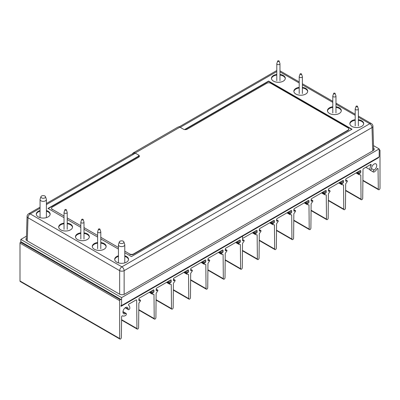 <?xml version="1.0" encoding="UTF-8"?>
<svg xmlns="http://www.w3.org/2000/svg" width="400" height="400" viewBox="0 0 400 400"><rect width="100%" height="100%" fill="white"/><g stroke="black" fill="none" stroke-linecap="round" stroke-linejoin="round"><path stroke-width="0.6" d="M240 244.405L240.375 244.62L240.605 268.7A1.19 0.685 120 0 0 240.85 269.235A1.19 0.685 120 0 0 241.765 268.92A1.19 0.685 120 0 0 242.285 267.73L242.52 243.38L244.245 240.865L243.965 240.245L243.1 240.74A0.79 0.455 -60 0 1 242.705 240.78A0.79 0.455 -60 0 1 242.54 240.42L242.54 236.215L121.065 306.35L121.065 305.245M242.54 239.42L243.965 240.245M242.13 235.98L242.54 236.215L242.13 235.98M121.065 305.705L121.625 306.025M21.4 242.02L120.785 299.4L120.225 299.725A0.79 0.455 120 0 0 119.665 300.695L119.665 338.515A1.19 0.685 120 0 0 119.91 339.06A1.19 0.685 120 0 0 120.82 338.745A1.19 0.685 120 0 0 121.345 337.56L121.625 316.835A0.79 0.455 -60 0 1 121.97 316.05A0.79 0.455 -60 0 1 122.575 315.83A6.06 3.495 120 0 0 125.61 315.46A1.19 0.685 120 0 0 126.375 314.415A1.19 0.685 120 0 0 126.19 313.47A1.19 0.685 120 0 0 125.585 313.535A3.68 2.125 -60 0 1 123.705 313.74A3.68 2.125 -60 0 1 123.705 309.49A3.68 2.125 -60 0 1 127.385 307.365A3.68 2.125 -60 0 1 128.145 309.095A1.19 0.685 120 0 0 128.395 309.655A1.19 0.685 120 0 0 129.3 309.345A1.19 0.685 120 0 0 129.825 308.155A6.06 3.495 120 0 0 128.63 305.34A0.79 0.455 -60 0 1 128.515 304.705A0.79 0.455 -60 0 1 129.035 304.015L136.11 299.925A0.79 0.455 -60 0 1 136.505 299.89A0.79 0.455 -60 0 1 136.67 300.245L136.94 328.55A1.19 0.685 120 0 0 137.19 329.085A1.19 0.685 120 0 0 138.1 328.77A1.19 0.685 120 0 0 138.62 327.58L138.855 303.23L140.58 300.715L140.3 300.095L139.445 300.59A0.79 0.455 -60 0 1 139.045 300.63A0.79 0.455 -60 0 1 138.885 300.26L138.895 298.96A0.79 0.455 -60 0 1 139.455 297.995L153.385 289.955A0.79 0.455 -60 0 1 153.78 289.915A0.79 0.455 -60 0 1 153.945 290.27L153.96 291.555A0.79 0.455 -60 0 1 153.4 292.53L152.54 293.025L152.26 293.97L153.985 294.495L154.22 318.575A1.19 0.685 120 0 0 154.465 319.11A1.19 0.685 120 0 0 155.375 318.795A1.19 0.685 120 0 0 155.9 317.605L156.13 293.255L157.86 290.74L157.775 290.1L156.72 290.615A0.79 0.455 -60 0 1 156.325 290.655A0.79 0.455 -60 0 1 156.16 290.285L156.175 288.985A0.79 0.455 -60 0 1 156.735 288.02L170.665 279.98A0.79 0.455 -60 0 1 171.06 279.94A0.79 0.455 -60 0 1 171.225 280.295L171.235 281.58A0.79 0.455 -60 0 1 170.675 282.555L169.815 283.05L169.535 283.995L171.265 284.52L171.495 308.6A1.19 0.685 120 0 0 171.745 309.135A1.19 0.685 120 0 0 172.655 308.82A1.19 0.685 120 0 0 173.175 307.63L173.41 283.28L175.135 280.765L175.055 280.125L174 280.64A0.79 0.455 -60 0 1 173.6 280.68A0.79 0.455 -60 0 1 173.44 280.31L173.45 279.01A0.79 0.455 -60 0 1 174.01 278.045L187.94 270.005A0.79 0.455 -60 0 1 188.335 269.965A0.79 0.455 -60 0 1 188.5 270.32L188.515 271.605A0.79 0.455 -60 0 1 187.955 272.58L187.095 273.075L186.815 274.02L188.54 274.545L188.775 298.625A1.19 0.685 120 0 0 189.02 299.16A1.19 0.685 120 0 0 189.93 298.845A1.19 0.685 120 0 0 190.455 297.655L190.685 273.305L192.415 270.79L192.135 270.17L191.275 270.665A0.79 0.455 -60 0 1 190.88 270.705A0.79 0.455 -60 0 1 190.715 270.335L190.73 269.035A0.79 0.455 -60 0 1 191.29 268.07L205.22 260.03A0.79 0.455 -60 0 1 205.615 259.99A0.79 0.455 -60 0 1 205.78 260.345L205.79 261.63A0.79 0.455 -60 0 1 205.23 262.605L204.37 263.1L204.09 264.045L205.82 264.57L206.05 288.65A1.19 0.685 120 0 0 206.3 289.185A1.19 0.685 120 0 0 207.21 288.87A1.19 0.685 120 0 0 207.73 287.68L207.965 263.33L209.69 260.815L209.61 260.175L208.555 260.69A0.79 0.455 -60 0 1 208.155 260.73A0.79 0.455 -60 0 1 207.995 260.36L208.005 259.06A0.79 0.455 -60 0 1 208.565 258.095L222.495 250.055A0.79 0.455 -60 0 1 222.89 250.015A0.79 0.455 -60 0 1 223.055 250.37L223.07 251.655A0.79 0.455 -60 0 1 222.51 252.63L221.65 253.125L221.37 254.07L223.095 254.595L223.33 278.675A1.19 0.685 120 0 0 223.575 279.21A1.19 0.685 120 0 0 224.485 278.895A1.19 0.685 120 0 0 225.01 277.705L225.24 253.355L226.97 250.84L226.885 250.2L225.83 250.715A0.79 0.455 -60 0 1 225.435 250.755A0.79 0.455 -60 0 1 225.27 250.385L225.28 249.085A0.79 0.455 -60 0 1 225.84 248.12L239.775 240.08A0.79 0.455 -60 0 1 240.17 240.04A0.79 0.455 -60 0 1 240.33 240.395L240.345 241.68A0.79 0.455 -60 0 1 239.785 242.655L238.925 243.15L238.645 244.095L240.375 244.62M21.12 241.86L20.56 242.18A0.79 0.455 120 0 0 20 243.15L20 280.975A1.19 0.685 120 0 0 20.245 281.52L119.91 339.06M138.895 299.28L140.3 300.095M150.3 291.735L152.54 293.025M149.34 292.285L152.26 293.97M167.575 281.76L169.815 283.05M167.015 282.08L169.535 283.535M167.13 282.02L169.555 283.42M170.89 284.305L171.265 284.52M183.895 272.335L186.815 274.02M183.795 272.395L186.955 274.22M188.165 274.33L188.54 274.545M190.725 269.355L192.135 270.17M201.175 262.36L204.09 264.045M201.07 262.42L204.23 264.245M219.41 251.835L221.65 253.125M218.85 252.155L221.37 253.61M218.96 252.095L221.385 253.495M222.72 254.38L223.095 254.595M236.125 242.18L238.645 243.635M235.625 242.47L238.785 244.295M121.065 299.56L120.785 299.4M379.175 150.22L379.44 150.065A0.79 0.455 -60 0 1 379.835 150.025A0.79 0.455 -60 0 1 380 150.39L380 188.21A1.19 0.685 -60 0 1 379.48 189.405A1.19 0.685 -60 0 1 378.565 189.725A1.19 0.685 -60 0 1 378.32 189.195L378.04 168.795A0.79 0.455 120 0 0 377.875 168.44A0.79 0.455 120 0 0 377.09 168.885A6.06 3.495 -60 0 1 374.055 172.02A1.19 0.685 -60 0 1 373.475 172.075A1.19 0.685 -60 0 1 373.295 171.115A1.19 0.685 -60 0 1 374.08 170.065A3.68 2.125 120 0 0 376.52 166.825A3.68 2.125 120 0 0 375.96 163.85A3.68 2.125 120 0 0 373.105 164.855A3.68 2.125 120 0 0 371.52 168.585A1.19 0.685 -60 0 1 371.005 169.79A1.19 0.685 -60 0 1 370.085 170.115A1.19 0.685 -60 0 1 369.84 169.585A6.06 3.495 -60 0 1 371.035 165.39A0.79 0.455 120 0 0 371.03 164.485A0.79 0.455 120 0 0 370.63 164.525L363.555 168.61A0.79 0.455 120 0 0 362.995 169.575L362.725 198.2A1.19 0.685 -60 0 1 362.2 199.385A1.19 0.685 -60 0 1 361.29 199.7A1.19 0.685 -60 0 1 361.045 199.17L360.81 175.085L359.085 174.565L359.365 173.62L360.22 173.125A0.79 0.455 120 0 0 360.78 172.145L360.77 170.86A0.79 0.455 120 0 0 360.605 170.505A0.79 0.455 120 0 0 360.21 170.545L346.28 178.585A0.79 0.455 120 0 0 345.72 179.55L345.705 180.85A0.79 0.455 120 0 0 345.87 181.22A0.79 0.455 120 0 0 346.265 181.18L347.125 180.685L347.405 181.305L345.68 183.825L345.445 208.175A1.19 0.685 -60 0 1 344.925 209.36A1.19 0.685 -60 0 1 344.01 209.675A1.19 0.685 -60 0 1 343.765 209.145L343.535 185.06L341.805 184.54L342.085 183.595L342.945 183.1A0.79 0.455 120 0 0 343.505 182.12L343.49 180.835A0.79 0.455 120 0 0 343.33 180.48A0.79 0.455 120 0 0 342.93 180.52L329 188.56A0.79 0.455 120 0 0 328.44 189.525L328.43 190.825A0.79 0.455 120 0 0 328.595 191.195A0.79 0.455 120 0 0 328.99 191.155L329.85 190.66L330.13 191.28L328.4 193.8L328.17 218.15A1.19 0.685 -60 0 1 327.645 219.335A1.19 0.685 -60 0 1 326.735 219.65A1.19 0.685 -60 0 1 326.49 219.12L326.255 195.035L324.53 194.515L324.81 193.57L325.665 193.075A0.79 0.455 120 0 0 326.225 192.095L326.215 190.81A0.79 0.455 120 0 0 326.05 190.455A0.79 0.455 120 0 0 325.655 190.495L311.725 198.535A0.79 0.455 120 0 0 311.165 199.5L311.15 200.8A0.79 0.455 120 0 0 311.315 201.17A0.79 0.455 120 0 0 311.71 201.13L312.77 200.615L312.85 201.255L311.125 203.775L310.89 228.125A1.19 0.685 -60 0 1 310.37 229.31A1.19 0.685 -60 0 1 309.455 229.625A1.19 0.685 -60 0 1 309.21 229.095L308.98 205.01L307.25 204.49L307.53 203.545L308.39 203.05A0.79 0.455 120 0 0 308.95 202.07L308.935 200.785A0.79 0.455 120 0 0 308.775 200.43A0.79 0.455 120 0 0 308.375 200.47L294.445 208.51A0.79 0.455 120 0 0 293.885 209.475L293.875 210.775A0.79 0.455 120 0 0 294.04 211.145A0.79 0.455 120 0 0 294.435 211.105L295.49 210.59L295.575 211.23L293.845 213.75L293.615 238.1A1.19 0.685 -60 0 1 293.09 239.285A1.19 0.685 -60 0 1 292.18 239.6A1.19 0.685 -60 0 1 291.935 239.07L291.7 214.985L289.975 214.465L290.255 213.52L291.11 213.025A0.79 0.455 120 0 0 291.67 212.045L291.66 210.76A0.79 0.455 120 0 0 291.495 210.405A0.79 0.455 120 0 0 291.1 210.445L277.17 218.485A0.79 0.455 120 0 0 276.61 219.45L276.595 220.75A0.79 0.455 120 0 0 276.76 221.12A0.79 0.455 120 0 0 277.155 221.08L278.015 220.585L278.295 221.205L276.57 223.725L276.335 248.075A1.19 0.685 -60 0 1 275.815 249.26A1.19 0.685 -60 0 1 274.9 249.575A1.19 0.685 -60 0 1 274.655 249.045L274.425 224.96L272.695 224.44L272.975 223.495L273.835 223A0.79 0.455 120 0 0 274.395 222.02L274.38 220.735A0.79 0.455 120 0 0 274.22 220.38A0.79 0.455 120 0 0 273.82 220.42L259.89 228.46A0.79 0.455 120 0 0 259.33 229.425L259.32 230.725A0.79 0.455 120 0 0 259.485 231.095A0.79 0.455 120 0 0 259.88 231.055L260.935 230.54L261.02 231.18L259.29 233.7L259.06 258.05A1.19 0.685 -60 0 1 258.535 259.235A1.19 0.685 -60 0 1 257.625 259.55A1.19 0.685 -60 0 1 257.38 259.02L257.145 234.935L255.5 234.595L255.42 233.955L252.9 232.5M255.42 233.955L255.7 233.47L253.46 232.175M255.7 233.47L256.56 232.975A0.79 0.455 120 0 0 257.115 231.995L257.105 230.71A0.79 0.455 120 0 0 256.94 230.355A0.79 0.455 120 0 0 256.545 230.395L242.54 238.48L242.54 236.215L378.04 157.985L377.63 157.75M378.04 157.985L378.6 157.665L378.19 157.425M378.6 157.665L378.6 157.19M379.44 150.065L379.175 149.91L379.44 150.065M359.085 174.105L356.565 172.65M359.365 173.62L357.125 172.325M347.125 180.685L345.715 179.87M341.945 184.74L338.785 182.915M341.805 184.54L338.89 182.855M329.85 190.66L328.44 189.845M324.67 194.715L321.51 192.89M324.53 194.055L322.01 192.6M308.98 205.01L308.605 204.795M307.27 203.91L304.84 202.51M307.25 204.03L304.73 202.575M307.53 203.545L305.29 202.25M290.115 214.665L286.955 212.84M289.975 214.465L287.055 212.78M278.015 220.585L276.605 219.77M274.425 224.96L274.05 224.745M272.835 224.64L269.675 222.815M272.695 223.98L270.175 222.525M257.145 234.935L256.77 234.72M255.435 233.835L253.01 232.435M348.79 129.16A2.77 1.6 0 0 1 348.805 129.32A2.77 1.6 0 0 1 347.99 130.45L133.545 254.26A2.77 1.6 0 0 1 129.625 254.26L129.625 253.94A2.77 1.6 0 0 0 133.545 253.94L347.99 130.13A2.77 1.6 0 0 0 348.805 129A2.77 1.6 0 0 0 347.99 127.865L270.725 83.255A2.77 1.6 0 0 0 266.805 83.255L187.295 129.16A2.77 1.6 180 0 1 183.375 129.16L179.925 127.165A3.565 2.055 -120 0 0 178.145 126.99L133.35 152.85A3.565 2.055 60 0 1 135.135 153.03L138.585 155.02A2.77 1.6 180 0 1 139.395 156.15A2.77 1.6 180 0 1 138.585 157.285L52.355 207.065A2.77 1.6 0 0 0 51.545 208.195A2.77 1.6 0 0 0 52.355 209.33L64.035 216.07M51.56 208.36A2.77 1.6 0 0 0 51.545 208.52A2.77 1.6 0 0 0 52.355 209.65L52.355 209.33M138.585 155.02L138.585 155.345A2.77 1.6 180 0 1 139.38 156.315M67.205 217.9L80.835 225.77M84 227.6L97.63 235.47M100.8 237.295L118.445 247.485M124.78 251.14L129.625 253.94M132.735 153.665A3.565 2.055 60 0 1 133.35 152.85M132.895 154.645A3.165 1.83 60 0 1 135.135 153.35L135.135 153.03L179.925 127.165M372.71 150.89L372.005 127.56A3.165 1.83 -1.7 0 0 372.93 126.215A3.165 3.165 0 0 0 371.35 123.57L358.36 116.07M40.055 207.175L28.65 213.76A3.165 1.83 60 0 1 30.235 213.915A3.165 1.83 120 0 0 27.995 217.75L119.655 270.665A3.165 1.765 0 0 0 124.13 270.665L372.005 127.56A3.165 1.83 -120 0 0 369.765 123.725A3.165 1.83 -60 0 1 371.35 123.57M276.805 70.535A3.165 1.83 -120 0 0 276.525 70.65L179.16 126.86M48.265 208.58L139.285 156.03M185.035 129.62L268.59 81.375L351.735 129.38M184.565 129.565L268.59 81.055L268.59 81.375M64.035 217.69L47.985 208.42L139.135 155.795M268.59 81.055L352.015 129.22L131.41 256.585L124.78 252.755M293.88 91.56A6.93 4 180 0 1 299.2 87.99M302.37 87.99A6.93 4 180 0 1 307.69 91.56M302.37 87.34A6.93 4 180 0 1 307.715 91.235A6.93 4 180 0 1 303.435 94.93A6.93 4 180 0 1 295.885 94.065A6.93 4 180 0 1 293.855 91.235A6.93 4 180 0 1 299.2 87.34M58.715 227.33A6.93 4 180 0 1 64.035 223.76M67.205 223.76A6.93 4 180 0 1 72.525 227.33M67.205 223.115A6.93 4 180 0 1 72.55 227.005A6.93 4 180 0 1 68.27 230.705A6.93 4 180 0 1 60.72 229.835A6.93 4 180 0 1 58.69 227.005A6.93 4 180 0 1 64.035 223.115M36.32 214.4A6.93 4 180 0 1 40.055 211.165M46.39 211.165A6.93 4 180 0 1 50.13 214.4M46.39 210.52A6.93 4 180 0 1 50.155 214.075A6.93 4 180 0 1 45.875 217.77A6.93 4 180 0 1 38.325 216.905A6.93 4 180 0 1 36.295 214.075A6.93 4 180 0 1 40.055 210.52M271.48 78.63A6.93 4 180 0 1 276.805 75.06M279.97 75.06A6.93 4 180 0 1 285.295 78.63M279.97 74.41A6.93 4 180 0 1 285.315 78.305A6.93 4 180 0 1 281.04 82A6.93 4 180 0 1 273.49 81.135A6.93 4 180 0 1 271.46 78.305A6.93 4 180 0 1 276.805 74.41M349.87 123.885A6.93 4 180 0 1 355.19 120.315M358.36 120.315A6.93 4 180 0 1 363.68 123.885M358.36 119.67A6.93 4 180 0 1 363.705 123.565A6.93 4 180 0 1 359.425 127.26A6.93 4 180 0 1 351.875 126.39A6.93 4 180 0 1 349.845 123.565A6.93 4 180 0 1 355.19 119.67M327.475 110.955A6.93 4 180 0 1 332.795 107.385M335.965 107.385A6.93 4 180 0 1 341.285 110.955M335.965 106.74A6.93 4 180 0 1 341.31 110.63A6.93 4 180 0 1 337.03 114.33A6.93 4 180 0 1 329.48 113.46A6.93 4 180 0 1 327.45 110.63A6.93 4 180 0 1 332.795 106.74M75.51 237.03A6.93 4 180 0 1 80.835 233.455M84 233.455A6.93 4 180 0 1 89.325 237.03M84 232.81A6.93 4 180 0 1 89.345 236.705A6.93 4 180 0 1 85.07 240.4A6.93 4 180 0 1 77.52 239.535A6.93 4 180 0 1 75.49 236.705A6.93 4 180 0 1 80.835 232.81M92.31 246.725A6.93 4 180 0 1 97.63 243.155M100.8 243.155A6.93 4 180 0 1 106.12 246.725M100.8 242.51A6.93 4 180 0 1 106.145 246.405A6.93 4 180 0 1 101.865 250.1A6.93 4 180 0 1 94.315 249.23A6.93 4 180 0 1 92.285 246.405A6.93 4 180 0 1 97.63 242.51M114.705 259.655A6.93 4 180 0 1 118.445 256.42M124.78 256.42A6.93 4 180 0 1 128.52 259.655M124.78 255.775A6.93 4 180 0 1 128.54 259.335A6.93 4 180 0 1 124.265 263.03A6.93 4 180 0 1 116.715 262.16A6.93 4 180 0 1 114.685 259.335A6.93 4 180 0 1 118.445 255.775M118.445 249.1L100.8 238.915M97.63 237.085L84 229.215M80.835 227.385L67.205 219.515M119.455 242.69A2.32 1.34 0 0 0 122.26 243.485A2.32 1.34 0 0 0 123.89 241.945A2.32 1.34 0 0 0 121.61 240.86A2.32 1.34 0 0 0 119.335 241.945A2.32 1.34 0 0 0 119.455 242.69M119.335 241.945L118.5 244.44A3.165 1.83 0 0 0 118.445 244.785A3.165 1.83 0 0 0 118.665 245.455A3.165 1.83 0 0 0 122.205 246.585A3.165 1.83 0 0 0 124.78 244.785A3.165 1.83 0 0 0 124.72 244.44L123.89 241.945M300.065 74.025L299.23 76.515A1.585 0.915 0 0 0 299.2 76.69A1.585 0.915 0 0 0 300.785 77.605A1.585 0.915 0 0 0 302.37 76.69A1.585 0.915 0 0 0 302.34 76.515L301.505 74.025A0.735 0.425 0 0 0 300.925 73.685A0.735 0.425 0 0 0 300.17 73.87A0.735 0.425 0 0 0 300.065 74.025A0.735 0.425 0 0 0 300.785 74.53A0.735 0.425 0 0 0 301.505 74.025M98.495 229.19L97.66 231.685A1.585 0.915 0 0 0 97.63 231.855A1.585 0.915 0 0 0 97.63 231.875A1.585 0.915 0 0 0 99.23 232.77A1.585 0.915 0 0 0 100.8 231.855A1.585 0.915 0 0 0 100.77 231.685L99.935 229.19A0.735 0.425 0 0 0 99.215 228.845A0.735 0.425 0 0 0 98.495 229.19A0.735 0.425 0 0 0 98.48 229.28A0.735 0.425 0 0 0 99.295 229.69A0.735 0.425 0 0 0 99.935 229.19M41.065 197.435A2.32 1.34 0 0 0 43.87 198.23A2.32 1.34 0 0 0 45.5 196.69A2.32 1.34 0 0 0 43.225 195.605A2.32 1.34 0 0 0 40.945 196.69A2.32 1.34 0 0 0 41.065 197.435M40.945 196.69L40.115 199.185A3.165 1.83 0 0 0 40.055 199.53A3.165 1.83 0 0 0 40.275 200.2A3.165 1.83 0 0 0 43.815 201.325A3.165 1.83 0 0 0 46.39 199.53A3.165 1.83 0 0 0 46.335 199.185L45.5 196.69M277.665 61.09L276.835 63.585A1.585 0.915 0 0 0 276.805 63.76A1.585 0.915 0 0 0 278.39 64.675A1.585 0.915 0 0 0 279.97 63.76A1.585 0.915 0 0 0 279.945 63.585L279.11 61.09A0.735 0.425 0 0 0 278.53 60.755A0.735 0.425 0 0 0 277.77 60.94A0.735 0.425 0 0 0 277.665 61.09A0.735 0.425 0 0 0 278.39 61.595A0.735 0.425 0 0 0 279.11 61.09M333.66 93.42L332.825 95.91A1.585 0.915 0 0 0 332.795 96.085A1.585 0.915 0 0 0 334.38 97A1.585 0.915 0 0 0 335.965 96.085A1.585 0.915 0 0 0 335.935 95.91L335.1 93.42A0.735 0.425 0 0 0 334.52 93.085A0.735 0.425 0 0 0 333.765 93.265A0.735 0.425 0 0 0 333.66 93.42A0.735 0.425 0 0 0 334.38 93.925A0.735 0.425 0 0 0 335.1 93.42M356.055 106.35L355.22 108.845A1.585 0.915 0 0 0 355.19 109.015A1.585 0.915 0 0 0 356.775 109.93A1.585 0.915 0 0 0 358.36 109.015A1.585 0.915 0 0 0 358.33 108.845L357.5 106.35A0.735 0.425 0 0 0 356.915 106.015A0.735 0.425 0 0 0 356.16 106.2A0.735 0.425 0 0 0 356.055 106.35A0.735 0.425 0 0 0 356.775 106.855A0.735 0.425 0 0 0 357.5 106.35M81.695 219.49L80.865 221.985A1.585 0.915 0 0 0 80.835 222.16A1.585 0.915 0 0 0 80.835 222.175A1.585 0.915 0 0 0 82.435 223.07A1.585 0.915 0 0 0 84 222.16A1.585 0.915 0 0 0 83.975 221.985L83.14 219.49A0.735 0.425 0 0 0 82.42 219.15A0.735 0.425 0 0 0 81.695 219.49A0.735 0.425 0 0 0 81.685 219.58A0.735 0.425 0 0 0 82.495 219.995A0.735 0.425 0 0 0 83.14 219.49M64.9 209.795L64.065 212.285A1.585 0.915 0 0 0 64.035 212.46A1.585 0.915 0 0 0 64.035 212.48A1.585 0.915 0 0 0 65.635 213.375A1.585 0.915 0 0 0 67.205 212.46A1.585 0.915 0 0 0 67.175 212.285L66.34 209.795A0.735 0.425 0 0 0 65.62 209.45A0.735 0.425 0 0 0 64.9 209.795A0.735 0.425 0 0 0 64.885 209.885A0.735 0.425 0 0 0 65.7 210.295A0.735 0.425 0 0 0 66.34 209.795M373.59 148.02A3.71 2.145 180 0 1 374.165 149.165A3.71 2.145 180 0 1 373.075 150.68L124.685 294.09A3.71 2.145 180 0 1 119.435 294.09L27.035 240.74A3.71 2.145 180 0 1 25.95 239.225A3.71 2.145 180 0 1 26.41 238.195M20.825 242.03L20.825 239.42L26.47 236.165M20.825 239.42L121.61 297.61L121.61 305.56L379.175 156.86L379.175 148.905L121.61 297.61M379.175 148.905L373.52 145.645M242.54 240.42L243.1 240.74M20.56 242.18L120.225 299.725M20 243.15L119.665 300.695M20 280.975L119.665 338.515M122.94 312.01L125.585 313.535M125.505 307.57L128.145 309.095M136.115 299.925L136.67 300.245M121.585 319.685L136.94 328.55M138.885 300.265L139.445 300.59M153.39 289.95L153.945 290.27M152.285 290.59L153.96 291.555M151.16 291.24L153.4 292.53M149.24 292.345L152.295 294.11M149.85 291.995L152.275 293.395M153.61 294.28L153.985 294.495M138.795 309.67L154.22 318.575M156.17 289.305L157.58 290.12M156.16 290.29L156.72 290.615M170.67 279.975L171.225 280.295M169.56 280.615L171.235 281.58M168.435 281.265L170.675 282.555M166.62 282.31L169.535 283.995M166.515 282.37L169.575 284.135M156.07 299.695L171.495 308.6M173.445 279.33L174.855 280.145M173.44 280.315L174 280.64M187.945 270L188.5 270.32M186.84 270.64L188.515 271.605M185.715 271.29L187.955 272.58M184.855 271.785L187.095 273.075M184.295 272.105L186.815 273.56M173.35 289.72L188.775 298.625M190.715 270.34L191.275 270.665M205.225 260.025L205.78 260.345M204.115 260.665L205.79 261.63M202.99 261.315L205.23 262.605M202.13 261.81L204.37 263.1M201.57 262.13L204.09 263.585M205.445 264.355L205.82 264.57M190.625 279.745L206.05 288.65M208 259.38L209.41 260.195M207.995 260.365L208.555 260.69M222.5 250.05L223.055 250.37M221.395 250.69L223.07 251.655M220.27 251.34L222.51 252.63M218.45 252.385L221.37 254.07M218.35 252.445L221.405 254.21M207.905 269.77L223.33 278.675M225.28 249.405L226.69 250.22M225.27 250.39L225.83 250.715M239.78 240.075L240.33 240.395M238.67 240.715L240.345 241.68M237.545 241.365L239.785 242.655M236.685 241.86L238.925 243.15M225.18 259.795L240.605 268.7M255.455 234.555L252.4 232.79M255.42 234.415L252.5 232.73M256.56 232.975L254.32 231.68M257.115 231.995L255.445 231.03M257.105 230.71L256.55 230.39M378.32 189.195L362.895 180.29M378.04 168.795L377.49 168.475M374.08 170.065L371.52 168.585M369.84 169.585L365.855 167.285M371.035 165.39L370.085 164.84M361.045 199.17L345.615 190.26M360.81 175.085L360.435 174.87M356.69 172.575L359.105 173.97L356.675 172.585M359.12 174.705L356.065 172.94M359.085 174.565L356.165 172.88M360.22 173.125L357.98 171.83M360.78 172.145L359.11 171.18M360.77 170.86L360.215 170.54M346.265 181.18L345.705 180.855M343.765 209.145L328.34 200.235M343.535 185.06L343.16 184.845M341.805 184.08L339.285 182.625M342.085 183.595L339.845 182.3M342.945 183.1L340.705 181.805M343.505 182.12L341.83 181.155M343.49 180.835L342.94 180.515M328.99 191.155L328.43 190.83M326.49 219.12L311.06 210.21M326.255 195.035L325.88 194.82M324.81 193.57L322.57 192.275M325.665 193.075L323.425 191.78M326.225 192.095L324.555 191.13M326.215 190.81L325.66 190.49M311.71 201.13L311.15 200.805M312.57 200.635L311.16 199.82M309.21 229.095L293.785 220.185M307.29 204.63L304.23 202.865L307.335 204.67M307.25 204.49L304.335 202.805M308.39 203.05L306.15 201.755M308.95 202.07L307.275 201.105M308.935 200.785L308.385 200.465M294.435 211.105L293.875 210.78M295.295 210.61L293.885 209.795M291.935 239.07L276.505 230.16M291.7 214.985L291.325 214.77M289.975 214.005L287.455 212.55M290.255 213.52L288.015 212.225M291.11 213.025L288.875 211.73M291.67 212.045L290 211.08M291.66 210.76L291.105 210.44M277.155 221.08L276.595 220.755M274.655 249.045L259.23 240.135M272.975 223.495L270.735 222.2M273.835 223L271.595 221.705M274.395 222.02L272.72 221.055M274.38 220.735L273.83 220.415M259.88 231.055L259.32 230.73M260.74 230.56L259.33 229.745M257.38 259.02L242.45 250.4M347.99 130.45L347.99 130.13M133.545 254.26L133.545 253.94M119.655 294.205L119.655 270.665A3.165 1.83 -60 0 1 121.89 266.835L369.765 123.725L358.36 117.14M355.19 115.31L335.965 104.21M332.795 102.38L302.37 84.815M299.2 82.985L279.97 71.88M276.805 71.56L180.205 127.33M135.415 153.19L46.39 204.585M40.055 208.245L30.235 213.915L121.89 266.835A3.165 1.83 60 0 1 124.13 270.665L124.13 294.35M28.65 213.76A3.165 3.165 0 0 0 27.07 216.405A3.165 1.83 1.7 0 0 27.995 217.75L27.295 240.89M275.87 85.255L275.87 85.58M280.345 88.165L280.345 87.84M122.965 311.61L126.19 313.47M125.17 307.795L128.395 309.655M121.58 320.075L137.19 329.085M149.225 292.355L152.34 294.155M149.865 291.985L152.28 293.38M138.79 310.06L154.465 319.11M156.17 289.17L157.775 290.1M166.505 282.38L169.62 284.18M156.065 300.085L171.745 309.135M173.45 279.195L175.055 280.125M173.345 290.11L189.02 299.16M190.62 280.135L206.3 289.185M208.005 259.245L209.61 260.175M218.335 252.455L221.45 254.255M207.9 270.16L223.575 279.21M225.28 249.27L226.885 250.2M225.175 260.185L240.85 269.235M255.5 234.595L252.385 232.795M379.835 150.025L379.175 149.645M378.565 189.725L362.89 180.675M373.475 172.075L370.085 170.115M361.29 199.7L345.615 190.65M359.165 174.745L356.05 172.945M344.01 209.675L328.335 200.625M326.735 219.65L311.06 210.6M312.77 200.615L311.165 199.69M309.455 229.625L293.78 220.575M295.49 210.59L293.885 209.665M292.18 239.6L276.505 230.55M274.9 249.575L259.225 240.525M260.935 230.54L259.33 229.615M257.625 259.55L242.45 250.79M348.805 129.32L348.805 129M51.545 208.52L51.545 208.195M355.19 114.24L335.965 103.135M332.795 101.31L302.37 83.74M299.2 81.915L279.97 70.81M276.805 70.505A3.165 3.165 0 0 0 276.525 70.65M133.55 153.195L46.39 203.515M27.07 216.405L26.35 240.195M373.66 150.245L372.93 126.215M124.78 262.565L124.78 244.785M118.445 262.565L118.445 244.785M302.37 93.565L302.37 76.69M299.2 93.565L299.2 76.69M100.8 248.73L100.8 231.855M97.63 248.73L97.63 231.855M46.39 217.31L46.39 199.53M40.055 217.31L40.055 199.53M279.97 80.635L279.97 63.76M276.805 80.635L276.805 63.76M335.965 112.96L335.965 96.085M332.795 112.96L332.795 96.085M358.36 125.89L358.36 109.015M355.19 125.89L355.19 109.015M84 239.035L84 222.16M80.835 239.035L80.835 222.16M67.205 229.335L67.205 212.46M64.035 229.335L64.035 212.46"/></g></svg>
